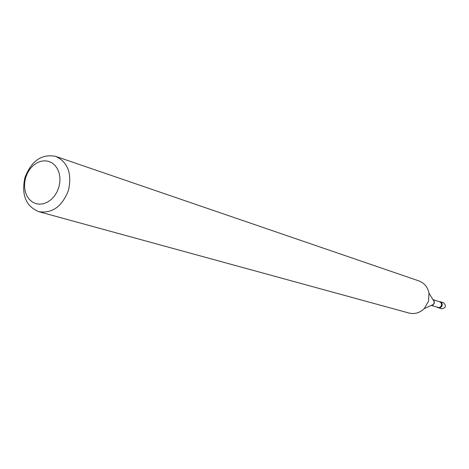 <?xml version="1.0" encoding="UTF-8"?>
<svg xmlns="http://www.w3.org/2000/svg" width="469" height="469" viewBox="0 0 469 469"><rect width="100%" height="100%" fill="white"/><g stroke="black" fill="none" stroke-linecap="round" stroke-linejoin="round"><path stroke-width="0.7" d="M441.634 308.819L441.646 308.825C445.913 307.916 446.529 305.894 443.516 302.763L443.457 302.751M438.31 307.822C442.589 306.902 443.211 304.868 440.18 301.714L439.142 301.59C441.452 301.825 442.437 303.167 442.097 305.606C441.03 307.869 439.453 308.45 437.372 307.336L441.663 308.831M25.654 177.657L24.669 182.453L24.552 187.248L25.314 191.815L26.915 195.919L29.277 199.366L32.291 201.981L35.802 203.622L39.648 204.203L43.635 203.698L47.551 202.116L51.209 199.536L54.41 196.083L57.001 191.944L58.836 187.313L59.827 182.441L59.921 177.575L59.112 172.955L57.453 168.834L55.025 165.405L51.959 162.843L48.407 161.277L44.549 160.773L40.586 161.354L36.717 162.983L33.123 165.58L29.981 169.01L27.454 173.102L25.654 177.657M24.957 177.528C21.228 194.823 25.83 206.202 38.751 211.671C52.294 213.671 62.207 206.518 68.497 190.203C72.126 173.454 67.882 162.186 55.77 156.4C41.741 153.668 31.47 160.709 24.957 177.528M38.751 211.671L409.009 313.046C414.69 314.382 419.761 312.905 424.222 308.614L428.508 301.245L428.988 293.137C427.716 287.075 424.351 283 418.905 280.913L55.77 156.4M431.263 305.43L433.139 304.879L434.306 303.209L434.247 301.209L433.016 299.732M434.071 303.132L434.165 301.608L432.975 299.668L440.274 302.024L441.458 303.478L441.511 305.43L440.385 307.054L438.878 307.617L431.175 305.471L433.262 304.522L434.071 303.132M443.516 302.763L440.18 301.714M433.034 299.761L428.988 293.137M431.292 305.413L424.222 308.614"/></g></svg>
